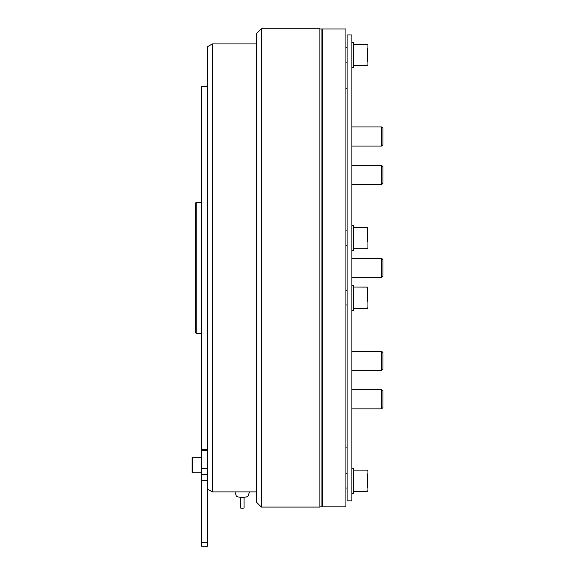 <?xml version="1.0" encoding="UTF-8"?>
<svg xmlns="http://www.w3.org/2000/svg" width="575" height="575" viewBox="0 0 575 575"><rect width="100%" height="100%" fill="white"/><g stroke="black" fill="none" stroke-linecap="round" stroke-linejoin="round"><path stroke-width="0.86" d="M192.05 472.305L192.05 457.729L192.532 457.254L192.532 472.779L192.05 472.305L192.532 472.779L192.05 472.305L192.532 472.779L201.609 472.779M201.609 542.663L201.609 546.25L207.582 546.25L207.582 542.663L201.609 542.663L201.609 450.685L207.582 450.685M256.558 43.923L212.362 43.923L207.582 46.683L207.582 542.663M212.362 43.923L212.362 491.898L207.582 489.138M249.485 491.898L248.177 495.93A5.973 1.545 180 0 1 242.226 497.346A5.973 1.545 180 0 1 236.275 495.93L234.959 491.898M207.582 474.576L201.609 474.576M240.372 497.274L240.372 507.797A1.854 0.482 0 0 0 242.226 508.271A1.854 0.482 0 0 0 244.073 507.797L244.073 497.274M256.558 267.907L256.558 33.53L261.338 28.75L261.338 507.064L256.558 502.291L256.558 267.907M261.338 28.75L319.873 28.75L319.873 507.064L261.338 507.064M319.873 506.827L321.907 506.827L321.907 28.987L319.873 28.987M322.266 506.827L322.266 28.987L345.913 28.987L345.913 506.827L322.266 506.827M347.113 34.96L347.113 500.854L351.886 500.854L351.886 34.96L347.113 34.96M353.445 42.421L351.886 42.421L353.445 42.421L353.445 67.505L351.886 67.505M351.886 225.501L353.445 225.501L353.445 250.585L351.886 250.585M353.445 285.229L351.886 285.229L353.445 285.229L353.445 310.32L351.886 310.32M351.886 468.309L353.445 468.309L353.445 493.393L351.886 493.393M381.635 146.057L381.635 126.946L382.95 128.261L382.95 144.742L381.635 146.057L351.886 146.057M381.635 126.946L351.886 126.946M382.95 166.75L382.95 183.231L381.635 184.546L381.635 165.435L351.886 165.435L381.635 165.435L382.95 166.75L381.635 165.435M382.95 259.67L381.635 258.355L382.95 259.67L382.95 276.151L381.635 277.466L381.635 258.355L351.886 258.355M382.95 352.583L382.95 369.071L381.635 370.386L381.635 351.268L351.886 351.268L381.635 351.268L382.95 352.583L381.635 351.268M381.635 408.868L381.635 389.757L382.95 391.072L382.95 407.553L381.635 408.868L351.886 408.868M381.635 389.757L351.886 389.757M367.777 473.879L367.777 487.83M367.777 484.337L367.777 477.365M353.445 308.523L367.058 308.523L367.058 287.026L367.777 287.737L367.777 301.264M353.445 248.795L367.058 248.795L367.058 227.29L367.777 228.009L367.777 241.529M367.777 47.991L367.777 61.942M367.777 58.456L367.777 51.477M195.637 267.907L195.637 202.896L196.83 202.206L196.83 333.615L195.637 332.925L195.637 267.907M207.582 449.485L201.609 449.485L201.609 86.329L207.582 86.329M207.582 468.603L201.609 468.603M207.582 480.549L201.609 480.549M353.445 491.603L367.058 491.603L367.058 470.098L367.77 470.731M353.445 65.715L367.058 65.715L367.058 44.21L367.777 44.929L367.058 44.21L353.445 44.21M256.558 491.898L212.362 491.898M322.266 506.467L321.907 506.827M345.913 447.098L347.113 447.098M345.913 488.017L347.113 488.017M345.913 304.944L347.113 304.944M345.913 245.209L347.113 245.209M345.913 62.136L347.113 62.136M381.635 184.546L351.886 184.546M381.635 277.466L351.886 277.466M381.635 370.386L351.886 370.386M367.777 490.885L367.058 491.603L367.77 490.971M353.445 470.098L367.058 470.098L367.777 470.817M367.058 308.523L367.777 307.805L367.396 308.444M367.705 287.428L367.058 287.026L353.445 287.026L367.403 287.105M367.058 248.795L367.777 248.077L367.403 248.709M353.445 227.29L367.058 227.29L367.777 228.009M367.058 65.715L367.777 64.997L367.058 65.715M345.913 47.797L347.113 47.797M345.913 230.877L347.113 230.877M345.913 290.605L347.113 290.605M345.913 473.685L347.113 473.685L345.913 473.685M345.913 88.715L347.113 88.715M201.609 333.615L196.83 333.615M201.609 202.206L196.83 202.206M322.266 29.347L321.907 28.987M201.609 457.254L192.532 457.254L192.05 457.729"/></g></svg>
